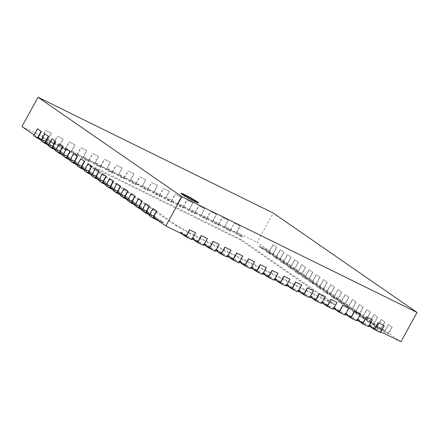 <?xml version="1.0" encoding="UTF-8"?>
<svg xmlns="http://www.w3.org/2000/svg" width="439" height="439" viewBox="0 0 439 439"><rect width="100%" height="100%" fill="white"/><g stroke="black" fill="none" stroke-linecap="round" stroke-linejoin="round"><path stroke-width="0.33" stroke-dasharray="2.19 1.65" d="M274.348 280.301L265.118 274.342L262.538 273.217L263.866 274.232M268.652 276.586L262.917 272.531L269.316 275.879L274.545 279.489L277.953 273.294M186.147 235.968L180.413 231.907L182.992 233.032L192.233 238.964M197.929 241.774L192.2 237.713L194.773 238.838L204.02 244.77M209.716 247.574L203.987 243.513L206.56 244.638L215.807 250.57M221.503 253.374L215.774 249.319L218.348 250.444L227.594 256.376M233.29 259.18L227.556 255.119L230.135 256.244L239.381 262.176M245.077 264.98L239.343 260.925L241.922 262.05L251.168 267.982M256.864 270.786L251.13 266.725L253.709 267.85L262.956 273.782M280.439 282.392L274.704 278.331L277.283 279.456L286.524 285.388M292.226 288.193L286.491 284.137L289.071 285.262L298.311 291.194M304.013 293.998L298.279 289.938L300.858 291.062L310.099 296.994M315.8 299.799L310.066 295.743L312.645 296.868L321.886 302.8M327.587 305.604L321.853 301.544L324.426 302.669L333.673 308.601M339.369 311.405L333.64 307.349L336.214 308.469L345.46 314.406M351.156 317.21L345.427 313.15L348.001 314.275L357.247 320.207M362.943 323.011L357.209 318.955L359.788 320.075L369.034 326.012M374.73 328.816L368.996 324.756L371.575 325.881L380.822 331.813M400.955 341.729L388.515 333.13L379.971 328.926L374.719 325.782L384.91 330.638L381.304 328.147L372.76 323.944L367.503 320.799L377.699 325.656L374.094 323.164L365.55 318.961L360.293 315.817L370.489 320.673L366.883 318.182L358.339 313.973L353.082 310.834L363.278 315.69L359.673 313.199L351.129 308.99L345.872 305.851L356.067 310.708L352.462 308.216L343.918 304.007L338.661 300.863L348.857 305.725L345.252 303.234L336.708 299.025L331.45 295.881L341.646 300.742L338.041 298.251L329.491 294.042L324.24 290.898L334.436 295.76L330.83 293.268L322.281 289.06L317.029 285.915L327.22 290.777L323.614 288.286L315.07 284.077L309.819 280.933L320.009 285.794L316.404 283.303L307.86 279.094L302.608 275.95L312.798 280.812L309.193 278.321L300.649 274.112L295.392 270.967L305.588 275.829L301.983 273.338L293.439 269.129L288.182 265.985L298.377 270.841L294.772 268.35L286.228 264.146L280.971 261.002L291.167 265.858L287.561 263.367L279.017 259.164L273.76 256.019L283.956 260.876L280.351 258.384L271.807 254.181L266.55 251.037L276.746 255.893L273.14 253.402L264.591 249.198L259.339 246.054L269.535 250.91L257.095 242.317L273.19 213.041M241.609 236.61L236.204 232.868L230.31 229.97L235.716 233.707L242.114 237.055L241.609 236.61L241.988 235.919L236.764 232.308L257.095 242.317M241.988 235.919L239.919 235.244L230.87 229.405L224.977 226.502L230.711 230.563L228.132 229.438L219.083 223.599L213.189 220.702L218.924 224.757L216.345 223.638L207.296 217.799L201.402 214.896L207.137 218.957L204.558 217.832L195.509 211.993L189.615 209.096L195.35 213.151L192.77 212.032L183.721 206.193L177.828 203.29L183.562 207.351L180.983 206.226L171.934 200.387L166.041 197.49L171.775 201.55L169.196 200.425L160.147 194.587L154.254 191.684L159.988 195.745L157.409 194.62L148.36 188.781L142.466 185.884L148.201 189.944L145.622 188.819L136.573 182.981L130.679 180.078L136.414 184.139L133.84 183.014L124.791 177.175L118.898 174.278L124.627 178.338L122.053 177.213L113.004 171.375L107.111 168.472L112.839 172.532L110.266 171.408L101.217 165.574L95.323 162.671L101.058 166.732L98.479 165.607L89.43 159.769L83.536 156.866L89.271 160.926L86.692 159.801L77.643 153.968L71.749 151.065L77.483 155.126L74.904 154.001L65.855 148.162L59.962 145.26L65.696 149.32L63.117 148.195L54.068 142.362L48.175 139.459L53.909 143.52L51.33 142.395L42.281 136.556L21.95 126.547M37.798 128.945L34.39 135.141L34.116 134.954M34.39 135.141L42.934 139.35L48.191 142.494L37.995 137.632M45.008 133.928L41.601 140.123L41.326 139.937M41.601 140.123L50.145 144.332L55.402 147.477L45.206 142.615M52.219 138.911L48.811 145.106L48.542 144.919M48.811 145.106L57.355 149.315L62.612 152.459L52.417 147.597M59.43 143.893L56.022 150.094L55.753 149.902M56.022 150.094L64.566 154.298L69.823 157.442L59.627 152.585M66.64 148.876L63.232 155.077L62.964 154.885M63.232 155.077L71.776 159.28L77.034 162.425L66.838 157.568M73.851 153.859L70.443 160.059L70.174 159.867M70.443 160.059L78.993 164.263L84.244 167.407L74.048 162.551M81.067 158.841L77.654 165.042L77.385 164.855M77.654 165.042L86.203 169.245L91.455 172.39L81.264 167.533M88.277 163.824L84.87 170.025L84.595 169.838M84.87 170.025L93.414 174.228L98.665 177.372L88.475 172.516M95.488 168.806L92.08 175.007L91.806 174.821M92.08 175.007L100.624 179.216L105.881 182.355L95.686 177.499M102.699 173.789L99.291 179.99L99.016 179.803M99.291 179.99L107.835 184.199L113.092 187.338L102.896 182.481M109.909 178.772L106.501 184.973L106.227 184.786M106.501 184.973L115.045 189.182L120.302 192.326L110.107 187.464M117.12 183.754L113.712 189.955L113.443 189.769M113.712 189.955L122.256 194.164L127.513 197.309L117.317 192.447M124.33 188.737L120.923 194.938L120.654 194.751M120.923 194.938L129.467 199.147L134.724 202.291L124.528 197.429M131.541 193.725L128.133 199.921L127.864 199.734M128.133 199.921L136.677 204.13L141.934 207.274L131.738 202.412M138.751 198.708L135.344 204.903L135.075 204.717M135.344 204.903L143.893 209.112L149.145 212.256L138.949 207.395M145.968 203.691L142.554 209.886L142.285 209.699M142.554 209.886L151.104 214.095L156.355 217.239L146.165 212.377M153.178 208.673L149.77 214.869L149.496 214.682M149.77 214.869L158.314 219.077L163.566 222.222L153.376 217.36M87.97 164.027L241.192 239.469L334.941 304.243L190.553 233.158L176.302 225.07L87.97 164.027L87.591 164.718L175.924 225.761L176.302 225.07M380.624 331.719L384.032 325.519M368.837 325.914L372.245 319.713M357.05 320.113L360.457 313.912M345.263 314.308L348.67 308.107M333.475 308.507L336.889 302.306M321.694 302.701L325.101 296.501M309.907 296.901L313.314 290.7M298.119 291.095L301.527 284.895M286.332 285.295L289.74 279.094M262.758 273.689L266.166 267.488M250.971 267.883L254.379 261.688M239.184 262.083L242.591 255.882M227.397 256.277L230.804 250.082M215.609 250.477L219.017 244.276M203.822 244.671L207.235 238.476M192.041 238.871L195.448 232.67M157.777 220.405L163.187 222.908L157.936 219.769L149.095 215.412M191.838 239.683L182.613 233.724L180.034 232.599L181.362 233.614M149.403 214.852L155.977 217.925L150.725 214.786L141.885 210.429M203.625 245.483L194.395 239.524L191.821 238.399L193.149 239.414M142.192 209.869L148.766 212.942L143.515 209.798L134.674 205.447M215.412 251.289L206.182 245.33L203.608 244.205L204.936 245.22M134.982 204.887L141.556 207.96L136.299 204.815L127.464 200.464M227.199 257.089L217.969 251.13L215.39 250.005L216.723 251.02M127.771 199.904L134.345 202.977L129.088 199.833L120.248 195.481M238.986 262.895L229.756 256.936L227.177 255.811L228.505 256.826M120.56 194.916L127.134 197.994L121.877 194.85L113.037 190.499M250.773 268.695L241.543 262.736L238.964 261.611L240.292 262.626M113.35 189.933L119.924 193.012L114.667 189.867L105.826 185.516M262.56 274.501L253.33 268.542L250.751 267.417L252.079 268.432M106.139 184.951L112.713 188.029L107.456 184.885L98.616 180.533M98.929 179.968L105.503 183.047L100.246 179.902L91.405 175.551M286.135 286.107L276.905 280.148L274.326 279.023L275.654 280.038M91.713 174.985L98.287 178.064L93.035 174.92L84.195 170.568M297.922 291.908L288.692 285.948L286.113 284.823L287.441 285.838M84.502 170.003L91.076 173.081L85.825 169.937L76.984 165.585M309.704 297.713L300.479 291.754L297.9 290.629L299.228 291.644M77.291 165.02L83.865 168.099L78.614 164.954L69.774 160.603M321.491 303.514L312.266 297.554L309.687 296.429L311.015 297.444M70.081 160.037L76.655 163.116L71.398 159.972L62.563 155.62M333.278 309.319L324.048 303.36L321.474 302.235L322.802 303.25M62.87 155.055L69.444 158.133L64.187 154.989L55.347 150.637M345.065 315.12L335.835 309.16L333.261 308.035L334.589 309.051M55.66 150.072L62.234 153.145L56.977 150.006L48.136 145.655M356.852 320.925L347.622 314.966L345.049 313.841L346.376 314.856M48.449 145.089L55.023 148.162L49.766 145.024L40.926 140.667M368.639 326.726L359.409 320.766L356.83 319.641L358.158 320.657M41.239 140.107L47.813 143.18L42.556 140.041L33.715 135.684M380.426 332.532L371.196 326.567L368.617 325.447L369.945 326.462M236.764 232.308L240.171 226.107L234.278 223.204L230.87 229.405M224.977 226.502L228.384 220.301L222.491 217.404L219.083 223.599M213.189 220.702L216.597 214.501L210.704 211.598L207.296 217.799M201.402 214.896L204.81 208.695L198.916 205.798L195.509 211.993M189.615 209.096L193.023 202.895L187.129 199.992L183.721 206.193M177.828 203.29L181.236 197.089L175.342 194.192L171.934 200.387M166.041 197.49L169.449 191.289L163.555 188.386L160.147 194.587M154.254 191.684L157.661 185.488L151.768 182.586L148.36 188.781M142.466 185.884L145.874 179.683L139.981 176.78L136.573 182.981M130.679 180.078L134.093 173.882L128.199 170.98L124.791 177.175M118.898 174.278L122.305 168.077L116.412 165.174L113.004 171.375M107.111 168.472L110.518 162.276L104.625 159.373L101.217 165.574M95.323 162.671L98.731 156.471L92.838 153.568L89.43 159.769M83.536 156.866L86.944 150.67L81.05 147.767L77.643 153.968M71.749 151.065L75.157 144.865L69.263 141.962L65.855 148.162M59.962 145.26L63.37 139.064L57.476 136.161L54.068 142.362M48.175 139.459L51.582 133.258L45.689 130.356L42.281 136.556M388.515 333.13L391.923 326.934L388.317 324.443L384.91 330.638M381.304 328.147L384.712 321.952L381.107 319.46L377.699 325.656M374.094 323.164L377.502 316.969L373.896 314.472L370.489 320.673M366.883 318.182L370.291 311.981L366.686 309.49L363.278 315.69M359.673 313.199L363.08 306.998L359.475 304.507L356.067 310.708M352.462 308.216L355.87 302.016L352.265 299.524L348.857 305.725M345.252 303.234L348.659 297.033L345.054 294.542L341.646 300.742M338.041 298.251L341.449 292.05L337.843 289.559L334.436 295.76M330.83 293.268L334.238 287.068L330.633 284.576L327.22 290.777M323.614 288.286L327.022 282.085L323.417 279.594L320.009 285.794M316.404 283.303L319.811 277.102L316.206 274.611L312.798 280.812M309.193 278.321L312.601 272.12L308.996 269.628L305.588 275.829M301.983 273.338L305.39 267.137L301.785 264.646L298.377 270.841M294.772 268.35L298.18 262.154L294.574 259.663L291.167 265.858M287.561 263.367L290.969 257.172L287.364 254.68L283.956 260.876M280.351 258.384L283.759 252.189L280.153 249.698L276.746 255.893M273.14 253.402L276.548 247.206L272.943 244.715L269.535 250.91M47.615 140.025L41.721 137.122L47.132 140.859L53.531 144.206L47.615 140.025L51.401 133.132L45.689 130.356M41.721 137.122L45.508 130.235M388.433 333.964L384.827 331.472L374.341 326.468L379.592 329.612L388.433 333.964L392.219 327.077L388.317 324.443M391.923 326.934L392.219 327.077M384.827 331.472L388.614 324.586M59.402 145.825L53.509 142.922L58.919 146.659L65.318 150.012L59.402 145.825L63.189 138.938L57.476 136.161M53.509 142.922L57.295 136.035M381.222 328.981L377.617 326.49L367.125 321.485L372.382 324.63L381.222 328.981L385.008 322.094L381.107 319.46M384.712 321.952L385.008 322.094M377.617 326.49L381.403 319.603M71.189 151.631L65.296 148.728L70.706 152.465L77.105 155.812L71.189 151.631L74.976 144.738L69.263 141.962M65.296 148.728L69.082 141.841M374.012 323.998L370.406 321.507L359.914 316.503L365.171 319.647L374.012 323.998L377.798 317.112L373.896 314.472M377.502 316.969L377.798 317.112M370.406 321.507L374.193 314.62M82.976 157.431L77.083 154.528L82.494 158.265L88.892 161.618L82.976 157.431L86.763 150.544L81.05 147.767M77.083 154.528L80.869 147.641M366.801 319.016L363.196 316.524L352.704 311.52L357.961 314.664L366.801 319.016L370.587 312.129L366.686 309.49M370.291 311.981L370.587 312.129M363.196 316.524L366.982 309.638M94.764 163.237L88.87 160.334L94.281 164.071L100.679 167.418L94.764 163.237L98.55 156.344L92.838 153.568M88.87 160.334L92.656 153.447M359.59 314.033L355.985 311.542L345.493 306.537L350.75 309.682L359.59 314.033L363.377 307.146L359.475 304.507M363.08 306.998L363.377 307.146M355.985 311.542L359.771 304.655M106.551 169.037L100.657 166.134L106.062 169.871L112.461 173.224L106.551 169.037L110.337 162.15L104.625 159.373M100.657 166.134L104.444 159.247M352.38 309.051L348.775 306.559L338.282 301.555L343.539 304.699L352.38 309.051L356.166 302.164L352.265 299.524M355.87 302.016L356.166 302.164M348.775 306.559L352.561 299.672M118.338 174.843L112.444 171.94L117.85 175.677L124.248 179.024L118.338 174.843L122.124 167.95L116.412 165.174M112.444 171.94L116.231 165.053M345.164 304.068L341.558 301.577L331.072 296.572L336.329 299.716L345.164 304.068L348.956 297.181L345.054 294.542M348.659 297.033L348.956 297.181M341.558 301.577L345.345 294.69M130.125 180.643L124.232 177.74L129.637 181.477L136.035 184.83L130.125 180.643L133.911 173.756L128.199 170.98M124.232 177.74L128.018 170.853M337.953 299.085L334.348 296.594L323.861 291.589L329.113 294.734L337.953 299.085L341.74 292.198L337.843 289.559M341.449 292.05L341.74 292.198M334.348 296.594L338.134 289.707M141.912 186.449L136.019 183.546L141.424 187.283L147.822 190.63L141.912 186.449L145.699 179.556L139.981 176.78M136.019 183.546L139.805 176.659M330.743 294.103L327.137 291.611L316.651 286.607L321.902 289.751L330.743 294.103L334.529 287.216L330.633 284.576M334.238 287.068L334.529 287.216M327.137 291.611L330.924 284.724M153.694 192.249L147.8 189.346L153.211 193.083L159.609 196.436L153.694 192.249L157.48 185.362L151.768 182.586M147.8 189.346L151.592 182.459M323.532 289.12L319.927 286.629L309.44 281.624L314.692 284.768L323.532 289.12L327.318 282.228L323.417 279.594M327.022 282.085L327.318 282.228M319.927 286.629L323.713 279.736M165.481 198.055L159.587 195.152L164.998 198.889L171.397 202.236L165.481 198.055L169.267 191.163L163.555 188.386M159.587 195.152L163.374 188.265M316.321 284.137L312.716 281.646L302.23 276.641L307.481 279.786L316.321 284.137L320.108 277.245L316.206 274.611M319.811 277.102L320.108 277.245M312.716 281.646L316.503 274.754M177.268 203.855L171.375 200.952L176.785 204.689L183.184 208.042L177.268 203.855L181.055 196.968L175.342 194.192M171.375 200.952L175.161 194.065M309.111 279.155L305.506 276.663L295.013 271.659L300.271 274.798L309.111 279.155L312.897 272.262L308.996 269.628M312.601 272.12L312.897 272.262M305.506 276.663L309.292 269.771M189.055 209.655L183.162 206.758L188.572 210.495L194.971 213.842L189.055 209.655L192.842 202.769L187.129 199.992M183.162 206.758L186.948 199.871M301.9 274.166L298.295 271.675L287.803 266.676L293.06 269.815L301.9 274.166L305.687 267.28L301.785 264.646M305.39 267.137L305.687 267.28M298.295 271.675L302.081 264.788M200.842 215.461L194.949 212.558L200.36 216.295L206.758 219.643L200.842 215.461L204.629 208.574L198.916 205.798M194.949 212.558L198.735 205.671M294.69 269.184L291.084 266.692L280.592 261.688L285.849 264.832L294.69 269.184L298.476 262.297L294.574 259.663M298.18 262.154L298.476 262.297M291.084 266.692L294.871 259.806M212.63 221.261L206.736 218.364L212.147 222.101L218.545 225.448L212.63 221.261L216.416 214.375L210.704 211.598M206.736 218.364L210.522 211.477M287.479 264.201L283.874 261.71L273.382 256.705L278.639 259.85L287.479 264.201L291.266 257.314L287.364 254.68M290.969 257.172L291.266 257.314M283.874 261.71L287.66 254.823M224.417 227.067L218.523 224.164L223.934 227.901L230.332 231.249L224.417 227.067L228.203 220.18L222.491 217.404M218.523 224.164L222.31 217.278M280.263 259.219L276.658 256.727L266.171 251.723L271.428 254.867L280.263 259.219L284.055 252.332L280.153 249.698M283.759 252.189L284.055 252.332M276.658 256.727L280.444 249.84M230.31 229.97L234.278 223.204M273.053 254.236L269.447 251.745L258.961 246.74L264.212 249.884L273.053 254.236L276.839 247.349L272.943 244.715M276.548 247.206L276.839 247.349M240.171 226.107L234.097 223.078M236.204 232.868L239.99 225.981M269.447 251.745L273.234 244.858M175.924 225.761L190.175 233.85L334.562 304.935L240.813 240.155L87.591 164.718M240.813 240.155L241.192 239.469M334.562 304.935L334.941 304.243M190.175 233.85L190.553 233.158M181.455 193.736A9.85 0.669 28.8 0 0 180.978 193.698A9.85 0.669 28.8 0 0 189.286 199.032A9.85 0.669 28.8 0 0 198.241 203.186A9.85 0.669 28.8 0 0 197.956 202.807M268.937 276.565L269.316 275.879M263.043 273.667L263.422 272.976M161.541 222.26L161.92 221.569M180.539 233.043L180.917 232.357M157.936 219.769L158.314 219.077M186.432 235.946L186.811 235.255M154.33 217.278L154.709 216.586M192.326 238.849L192.705 238.157M150.725 214.786L151.104 214.095M198.219 241.746L198.598 241.06M147.12 212.295L147.499 211.603M204.113 244.649L204.492 243.963M143.515 209.798L143.893 209.112M210.007 247.552L210.385 246.861M139.909 207.307L140.288 206.621M215.9 250.455L216.279 249.764M136.299 204.815L136.677 204.13M221.794 253.352L222.172 252.666M132.693 202.324L133.072 201.638M227.682 256.255L228.06 255.569M129.088 199.833L129.467 199.147M233.575 259.158L233.954 258.467M125.483 197.341L125.861 196.656M239.469 262.061L239.848 261.37M121.877 194.85L122.256 194.164M245.363 264.958L245.741 264.273M118.272 192.359L118.651 191.673M251.256 267.861L251.635 267.175M114.667 189.867L115.045 189.182M257.15 270.764L257.528 270.073M111.062 187.376L111.44 186.69M107.456 184.885L107.835 184.199M103.851 182.394L104.23 181.708M274.83 279.467L275.209 278.781M100.246 179.902L100.624 179.216M280.724 282.37L281.103 281.679M96.64 177.411L97.019 176.719M286.618 285.273L286.996 284.582M93.035 174.92L93.414 174.228M292.511 288.171L292.89 287.485M89.43 172.428L89.808 171.737M298.405 291.073L298.783 290.388M85.825 169.937L86.203 169.245M304.298 293.976L304.677 293.285M82.219 167.446L82.598 166.754M310.192 296.879L310.571 296.188M78.614 164.954L78.993 164.263M316.085 299.777L316.464 299.091M75.009 162.463L75.387 161.772M321.979 302.68L322.358 301.994M71.398 159.972L71.776 159.28M327.873 305.582L328.251 304.891M67.793 157.48L68.171 156.789M333.766 308.485L334.145 307.794M64.187 154.989L64.566 154.298M339.66 311.383L340.038 310.697M60.582 152.498L60.961 151.806M345.553 314.286L345.932 313.6M56.977 150.006L57.355 149.315M351.447 317.188L351.826 316.497M53.371 147.515L53.75 146.824M357.341 320.091L357.719 319.4M49.766 145.024L50.145 144.332M363.229 322.989L363.607 322.303M46.161 142.532L46.539 141.841M369.122 325.892L369.501 325.206M42.556 140.041L42.934 139.35M375.016 328.795L375.394 328.103M47.132 140.859L47.511 140.167M379.592 329.612L379.971 328.926M53.026 143.762L53.404 143.07M375.987 327.121L376.366 326.435M58.919 146.659L59.298 145.973M372.382 324.63L372.76 323.944M64.813 149.562L65.191 148.876M368.776 322.138L369.155 321.452M70.706 152.465L71.085 151.773M365.171 319.647L365.55 318.961M76.6 155.368L76.979 154.676M361.566 317.156L361.945 316.47M82.494 158.265L82.872 157.579M357.961 314.664L358.339 313.973M88.387 161.168L88.766 160.482M354.355 312.173L354.734 311.481M94.281 164.071L94.659 163.379M350.75 309.682L351.129 308.99M100.169 166.974L100.547 166.282M347.145 307.19L347.523 306.499M106.062 169.871L106.441 169.185M343.539 304.699L343.918 304.007M111.956 172.774L112.335 172.088M339.934 302.208L340.313 301.516M117.85 175.677L118.228 174.985M336.329 299.716L336.708 299.025M123.743 178.58L124.122 177.888M332.718 297.225L333.097 296.534M129.637 181.477L130.015 180.791M329.113 294.734L329.491 294.042M135.53 184.38L135.909 183.694M325.508 292.242L325.886 291.551M141.424 187.283L141.802 186.591M321.902 289.751L322.281 289.06M147.317 190.186L147.696 189.494M318.297 287.26L318.676 286.568M153.211 193.083L153.59 192.397M314.692 284.768L315.07 284.077M159.105 195.986L159.483 195.3M311.086 282.277L311.465 281.586M164.998 198.889L165.377 198.198M307.481 279.786L307.86 279.094M170.892 201.792L171.27 201.1M303.876 277.289L304.254 276.603M176.785 204.689L177.164 204.003M300.271 274.798L300.649 274.112M182.679 207.592L183.058 206.906M296.665 272.306L297.044 271.62M188.572 210.495L188.951 209.804M293.06 269.815L293.439 269.129M194.466 213.398L194.845 212.706M289.455 267.324L289.833 266.638M200.36 216.295L200.738 215.609M285.849 264.832L286.228 264.146M206.253 219.198L206.632 218.512M282.244 262.341L282.623 261.655M212.147 222.101L212.525 221.41M278.639 259.85L279.017 259.164M218.04 225.004L218.419 224.313M275.033 257.358L275.412 256.672M223.934 227.901L224.313 227.215M271.428 254.867L271.807 254.181M229.822 230.804L230.201 230.113M267.823 252.376L268.202 251.69M235.716 233.707L236.094 233.016M264.212 249.884L264.591 249.198M260.607 247.393L260.986 246.707M262.917 272.531L262.538 273.217M163.566 222.222L163.187 222.908M180.413 231.907L180.034 232.599M156.355 217.239L155.977 217.925M192.2 237.713L191.821 238.399M149.145 212.256L148.766 212.942M203.987 243.513L203.608 244.205M141.934 207.274L141.556 207.96M215.774 249.319L215.39 250.005M134.724 202.291L134.345 202.977M227.556 255.119L227.177 255.811M127.513 197.309L127.134 197.994M239.343 260.925L238.964 261.611M120.302 192.326L119.924 193.012M251.13 266.725L250.751 267.417M113.092 187.338L112.713 188.029M105.881 182.355L105.503 183.047M274.704 278.331L274.326 279.023M98.665 177.372L98.287 178.064M286.491 284.137L286.113 284.823M91.455 172.39L91.076 173.081M298.279 289.938L297.9 290.629M84.244 167.407L83.865 168.099M310.066 295.743L309.687 296.429M77.034 162.425L76.655 163.116M321.853 301.544L321.474 302.235M69.823 157.442L69.444 158.133M333.64 307.349L333.261 308.035M62.612 152.459L62.234 153.145M345.427 313.15L345.049 313.841M55.402 147.477L55.023 148.162M357.209 318.955L356.83 319.641M48.191 142.494L47.813 143.18M368.996 324.756L368.617 325.447M53.909 143.52L53.531 144.206M374.719 325.782L374.341 326.468M65.696 149.32L65.318 150.012M367.503 320.799L367.125 321.485M77.483 155.126L77.105 155.812M360.293 315.817L359.914 316.503M89.271 160.926L88.892 161.618M353.082 310.834L352.704 311.52M101.058 166.732L100.679 167.418M345.872 305.851L345.493 306.537M112.839 172.532L112.461 173.224M338.661 300.863L338.282 301.555M124.627 178.338L124.248 179.024M331.45 295.881L331.072 296.572M136.414 184.139L136.035 184.83M324.24 290.898L323.861 291.589M148.201 189.944L147.822 190.63M317.029 285.915L316.651 286.607M159.988 195.745L159.609 196.436M309.819 280.933L309.44 281.624M171.775 201.55L171.397 202.236M302.608 275.95L302.23 276.641M183.562 207.351L183.184 208.042M295.392 270.967L295.013 271.659M195.35 213.151L194.971 213.842M288.182 265.985L287.803 266.676M207.137 218.957L206.758 219.643M280.971 261.002L280.592 261.688M218.924 224.757L218.545 225.448M273.76 256.019L273.382 256.705M230.711 230.563L230.332 231.249M266.55 251.037L266.171 251.723M242.493 236.363L242.114 237.055M259.339 246.054L258.961 246.74M181.17 193.352L180.978 193.698M198.428 202.845L198.241 203.186"/><path stroke-width="0.66" d="M263.866 274.232L268.454 277.404L274.348 280.301L277.953 273.294L272.059 270.391L268.652 276.586L262.956 273.782M272.059 270.391L278.134 273.415M268.454 277.404L272.24 270.512M181.362 233.614L185.944 236.78L191.838 239.683L195.624 232.796L189.555 229.767L186.147 235.968L165.81 225.959L153.376 217.36L156.783 211.164L152.882 208.525L156.783 211.164M192.233 238.964L197.929 241.774L201.342 235.573L207.411 238.596L201.342 235.573M204.02 244.77L209.716 247.574L213.124 241.373L219.198 244.402L213.124 241.373M215.807 250.57L221.503 253.374L224.911 247.179L230.985 250.203L224.911 247.179M227.594 256.376L233.29 259.18L236.698 252.979L242.772 256.008L236.698 252.979M239.381 262.176L245.077 264.98L248.485 258.785L254.56 261.809L248.485 258.785M251.168 267.982L256.864 270.786L260.272 264.585L266.347 267.614L260.272 264.585M274.743 279.588L280.439 282.392L283.846 276.191L289.921 279.22L283.846 276.191M286.524 285.388L292.226 288.193L295.634 281.997L301.708 285.021L295.634 281.997M298.311 291.194L304.013 293.998L307.421 287.797L313.495 290.827L307.421 287.797M310.099 296.994L315.8 299.799L319.208 293.603L325.277 296.627L319.208 293.603M321.886 302.8L327.587 305.604L330.995 299.403L337.064 302.433L330.995 299.403M333.673 308.601L339.369 311.405L342.777 305.209L348.851 308.233L342.777 305.209M345.46 314.406L351.156 317.21L354.564 311.01L360.639 314.039L354.564 311.01M357.247 320.207L362.943 323.011L366.351 316.815L372.426 319.839L366.351 316.815M369.034 326.012L374.73 328.816L378.138 322.616L384.213 325.645L378.138 322.616M380.822 331.813L400.955 341.729L417.05 312.453L273.19 213.041L38.045 97.271L181.905 196.683L417.05 312.453M34.116 134.954L21.95 126.547L38.045 97.271M41.326 139.937L37.995 137.632L41.403 131.437L37.502 128.797L41.403 131.437M48.542 144.919L45.206 142.615L48.614 136.419L44.712 133.78L48.614 136.419M55.753 149.902L52.417 147.597L55.824 141.402L51.923 138.762L55.824 141.402M62.964 154.885L59.627 152.585L63.035 146.385L59.139 143.745L63.035 146.385M70.174 159.867L66.838 157.568L70.245 151.367L66.349 148.728L70.245 151.367M77.385 164.855L74.048 162.551L77.456 156.35L73.56 153.716L77.456 156.35M84.595 169.838L81.264 167.533L84.672 161.332L80.771 158.698L84.672 161.332M91.806 174.821L88.475 172.516L91.883 166.315L87.981 163.681L91.883 166.315M99.016 179.803L95.686 177.499L99.093 171.298L95.192 168.664L99.093 171.298M106.227 184.786L102.896 182.481L106.304 176.28L102.402 173.646L106.304 176.28M113.443 189.769L110.107 187.464L113.514 181.263L109.613 178.629L113.514 181.263M120.654 194.751L117.317 192.447L120.725 186.246L116.823 183.612L120.725 186.246M127.864 199.734L124.528 197.429L127.936 191.228L124.034 188.594L127.936 191.228M135.075 204.717L131.738 202.412L135.146 196.217L131.25 193.577L135.146 196.217M142.285 209.699L138.949 207.395L142.357 201.199L138.461 198.56L142.357 201.199M149.496 214.682L146.165 212.377L149.573 206.182L145.671 203.542L149.573 206.182M165.81 225.959L181.905 196.683M152.882 208.525L149.095 215.412L152.701 217.909L157.777 220.405M152.701 217.909L156.487 211.016M189.555 229.767L195.624 232.796M185.944 236.78L189.73 229.893M145.671 203.542L141.885 210.429L145.49 212.92L149.403 214.852M145.49 212.92L149.276 206.034M193.149 239.414L197.731 242.586L201.517 235.699M197.731 242.586L203.625 245.483L207.411 238.596M138.461 198.56L134.674 205.447L138.28 207.938L142.192 209.869M138.28 207.938L142.066 201.051M204.936 245.22L209.518 248.386L213.305 241.499M209.518 248.386L215.412 251.289L219.198 244.402M131.25 193.577L127.464 200.464L131.069 202.955L134.982 204.887M131.069 202.955L134.855 196.068M216.723 251.02L221.305 254.192L225.092 247.305M221.305 254.192L227.199 257.089L230.985 250.203M124.034 188.594L120.248 195.481L123.853 197.973L127.771 199.904M123.853 197.973L127.645 191.086M228.505 256.826L233.093 259.992L236.879 253.105M233.093 259.992L238.986 262.895L242.772 256.008M116.823 183.612L113.037 190.499L116.642 192.99L120.56 194.916M116.642 192.99L120.429 186.103M240.292 262.626L244.88 265.798L248.666 258.906M244.88 265.798L250.773 268.695L254.56 261.809M109.613 178.629L105.826 185.516L109.432 188.007L113.35 189.933M109.432 188.007L113.218 181.12M252.079 268.432L256.667 271.598L260.453 264.712M256.667 271.598L262.56 274.501L266.347 267.614M102.402 173.646L98.616 180.533L102.221 183.025L106.139 184.951M102.221 183.025L106.008 176.138M95.192 168.664L91.405 175.551L95.011 178.042L98.929 179.968M95.011 178.042L98.797 171.155M275.654 280.038L280.241 283.204L284.028 276.318M280.241 283.204L286.135 286.107L289.921 279.22M87.981 163.681L84.195 170.568L87.8 173.059L91.713 174.985M87.8 173.059L91.586 166.172M287.441 285.838L292.028 289.01L295.815 282.118M292.028 289.01L297.922 291.908L301.708 285.021M80.771 158.698L76.984 165.585L80.589 168.077L84.502 170.003M80.589 168.077L84.376 161.19M299.228 291.644L303.815 294.81L307.602 287.924M303.815 294.81L309.704 297.713L313.495 290.827M73.56 153.716L69.774 160.603L73.379 163.094L77.291 165.02M73.379 163.094L77.165 156.207M311.015 297.444L315.597 300.616L319.389 293.724M315.597 300.616L321.491 303.514L325.277 296.627M66.349 148.728L62.563 155.62L66.168 158.111L70.081 160.037M66.168 158.111L69.955 151.219M322.802 303.25L327.384 306.417L331.171 299.53M327.384 306.417L333.278 309.319L337.064 302.433M59.139 143.745L55.347 150.637L58.958 153.129L62.87 155.055M58.958 153.129L62.744 146.236M334.589 309.051L339.171 312.222L342.958 305.33M339.171 312.222L345.065 315.12L348.851 308.233M51.923 138.762L48.136 145.655L51.742 148.146L55.66 150.072M51.742 148.146L55.528 141.254M346.376 314.856L350.959 318.023L354.745 311.136M350.959 318.023L356.852 320.925L360.639 314.039M44.712 133.78L40.926 140.667L44.531 143.158L48.449 145.089M44.531 143.158L48.317 136.271M358.158 320.657L362.746 323.828L366.532 316.936M362.746 323.828L368.639 326.726L372.426 319.839M37.502 128.797L33.715 135.684L37.32 138.175L41.239 140.107M37.32 138.175L41.107 131.288M369.945 326.462L374.533 329.629L378.319 322.742M374.533 329.629L380.426 332.532L384.213 325.645M197.166 201.726A9.85 0.669 -151.2 0 1 198.428 202.845A9.85 0.669 -151.2 0 1 189.478 198.686A9.85 0.669 -151.2 0 1 181.17 193.352A9.85 0.669 -151.2 0 1 187.612 196.167A9.85 0.669 -151.2 0 1 197.166 201.726M197.956 202.807A9.85 0.669 28.8 0 0 196.974 202.072A9.85 0.669 28.8 0 0 188.688 197.177A9.85 0.669 28.8 0 0 181.455 193.736"/></g></svg>

